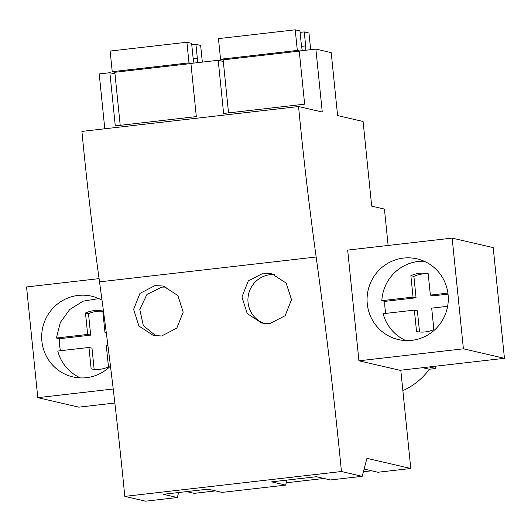 <?xml version="1.0" encoding="UTF-8"?>
<svg xmlns="http://www.w3.org/2000/svg" width="531" height="531" viewBox="0 0 531 531"><rect width="100%" height="100%" fill="white"/><g stroke="black" fill="none" stroke-linecap="round" stroke-linejoin="round"><path stroke-width="0.8" d="M388.128 245.455L384.437 209.081L371.687 206.134L363.091 121.473L337.597 115.579L331.205 52.622L315.865 49.078L322.264 112.028L298.555 106.539A706.489 135.299 83.5 0 0 316.157 256.997A1049.661 201.017 83.5 0 1 341.446 471.521L362.182 476.32L330.408 479.964L316.41 476.725L271.626 481.863L285.632 485.108L222.091 492.396L208.086 489.157L163.309 494.295L177.308 497.54L145.54 501.184L124.798 496.385A1049.661 201.017 83.5 0 0 99.516 281.861L316.157 256.997M298.555 106.539L81.913 131.403A706.489 135.299 83.5 0 0 99.516 281.861M315.865 49.078L299.238 50.983L304.635 104.169L223.611 113.468L218.208 60.282L190.914 63.415L196.317 116.601L115.287 125.9L109.884 72.714L99.224 73.942L104.793 128.781M186.646 491.62L194.14 493.352L215.579 490.89M362.182 476.32L366.934 458.339L410.782 468.488L400.799 370.207M429.181 366.948L435.851 368.494L435.619 366.211M358.923 360.808L399.969 370.299L504.45 358.312L463.404 348.814L358.923 360.808L347.679 250.094L452.16 238.107L463.404 348.814M124.798 496.385L341.446 471.521M263.356 273.14L248.262 280.972L241.944 296.948L247.227 313.562L261.717 323.067L269.98 323.545L285.134 315.706L291.519 299.703L286.182 283.109L271.633 273.618L263.356 273.14M155.039 285.572L163.309 286.05L177.865 295.541L183.195 312.135L176.81 328.138L161.656 335.977L153.399 335.499L138.903 325.994L133.62 309.381L139.945 293.404L155.039 285.572M109.884 72.714L114.988 73.895M422.669 367.698L429.34 369.244L435.851 368.494M429.34 369.244A66.654 65.267 103 0 1 402.876 390.657M410.782 468.488L377.946 472.258L364.1 469.052M371.6 470.791L363.396 471.734M323.903 478.458L286.242 482.785M178.628 492.536L177.308 497.54M99.071 278.629L26.55 286.952L37.794 397.659L78.84 407.158L114.855 403.022M113.216 389.004L37.794 397.659M102.012 300.194A41.431 40.568 -77 0 0 97.983 298.243A41.431 40.568 -77 0 0 91.624 296.192A41.431 40.568 -77 0 0 43.661 324.116A41.431 40.568 -77 0 0 66.581 374.873A41.431 40.568 -77 0 0 72.939 376.917A41.431 40.568 -77 0 0 110.468 366.085M423.38 260.894A41.431 40.568 -77 0 0 417.014 258.849A41.431 40.568 -77 0 0 369.052 286.773A41.431 40.568 -77 0 0 391.971 337.524A41.431 40.568 -77 0 0 398.336 339.575A41.431 40.568 -77 0 0 446.299 311.651A41.431 40.568 -77 0 0 423.38 260.894M452.16 238.107L493.206 247.605L504.45 358.312M286.952 480.104L285.632 485.108M274.932 274.627A25.209 24.685 -77 0 0 270.093 274.7A25.209 24.685 -77 0 0 248.096 296.968A25.209 24.685 -77 0 0 264.372 323.532M166.615 287.059L161.776 287.132L146.981 294.38L139.779 309.407L143.33 325.642L156.074 335.97M218.208 60.282L223.312 61.463M202.338 62.107L200.638 45.427L195.926 44.338L197.34 58.304A10.932 2.091 -96.5 0 1 197.519 62.658M194.047 63.056A10.932 2.091 -96.5 0 1 193.038 57.308L191.618 43.343L186.899 42.248L188.996 62.87L191.206 63.381M197.34 58.304L193.231 58.775M186.899 42.248L110.136 51.056L112.233 71.678L114.822 72.282L120.212 125.336M188.996 62.87L112.233 71.678M190.928 63.547L114.822 72.282M195.926 44.338L191.771 44.81M310.655 49.675L308.962 32.995L304.243 31.906L305.664 45.872A10.932 2.091 -96.5 0 1 305.836 50.226M302.371 50.624A10.932 2.091 -96.5 0 1 301.362 44.876L299.942 30.911L295.223 29.816L297.32 50.438L299.53 50.949M305.664 45.872L301.555 46.343M295.223 29.816L218.46 38.624L220.557 59.246L223.146 59.85L228.536 112.904M297.32 50.438L220.557 59.246M299.252 51.115L223.146 59.85M304.243 31.906L300.088 32.378M60.514 350.725A41.431 40.568 103 0 1 59.445 338.718L56.419 338.021L60.328 322.443L69.74 309.507L83.234 301.137L98.793 298.588M80.447 377.913A41.431 40.568 103 0 1 57.746 351.044L88.969 347.46L91.996 348.163L94.146 369.33M107.886 345.289L106.293 345.475L108.47 366.908C102.881 369.377 97.107 370.041 91.146 368.899L88.969 347.46M56.419 338.021L87.648 334.437L85.471 313.005L88.498 313.702A29.524 28.906 -77 0 1 102.822 311.279M106.233 332.3L104.972 332.446L102.795 311.013C96.834 309.865 91.06 310.529 85.471 313.005M104.972 332.446L106.293 332.751M59.445 338.718L90.675 335.134L88.498 313.702M87.648 334.437L90.675 335.134M385.904 313.383A41.431 40.568 103 0 1 384.836 301.376L381.816 300.672A41.431 40.568 103 0 1 424.196 261.245M405.843 340.57A41.431 40.568 103 0 1 383.136 313.702L414.366 310.117L417.386 310.814L419.536 331.981M447.62 306.301L431.69 308.126L433.867 329.559C428.271 332.034 422.497 332.698 416.543 331.55L414.366 310.117M381.816 300.672L413.038 297.088L410.861 275.655L413.888 276.359A29.524 28.906 -77 0 1 428.212 273.936M447.898 293.092L430.362 295.103L428.185 273.671C422.231 272.522 416.457 273.186 410.861 275.655M430.362 295.103L433.389 295.8L448.025 294.121M384.836 301.376L416.065 297.791L413.888 276.359M413.038 297.088L416.065 297.791"/></g></svg>
